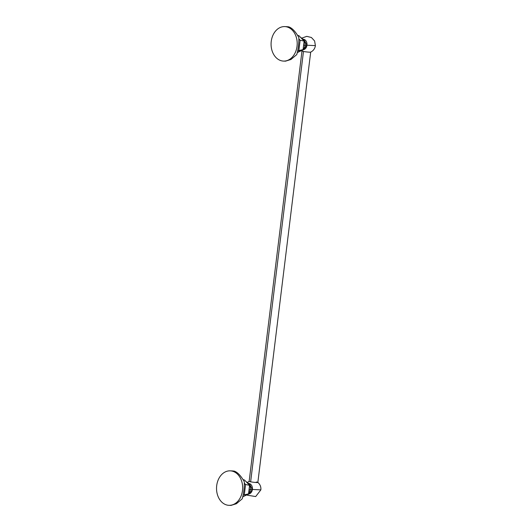 <?xml version="1.0" encoding="UTF-8"?>
<svg xmlns="http://www.w3.org/2000/svg" width="532" height="532" viewBox="0 0 532 532"><rect width="100%" height="100%" fill="white"/><g stroke="black" fill="none" stroke-linecap="round" stroke-linejoin="round"><path stroke-width="0.8" d="M244.527 480.037L249.575 485.35L248.53 493.869L242.698 496.935L248.53 493.869L249.575 485.35L244.527 480.037L243.018 479.578L244.527 480.037M231.693 471.013A17.257 13.061 -88.1 0 0 230.17 470.84A17.257 13.061 -88.1 0 0 216.597 486.64A17.257 13.061 -88.1 0 0 227.497 505.161A17.257 13.061 91.9 0 1 216.697 485.643A17.257 13.061 91.9 0 1 231.693 471.013A17.257 13.061 91.9 0 1 242.492 490.531A17.257 13.061 91.9 0 1 227.497 505.161A17.257 13.061 -88.1 0 0 229.019 505.334A17.257 13.061 -88.1 0 0 242.592 489.533A17.257 13.061 -88.1 0 0 231.693 471.013L234.193 471.093L231.693 471.013M232.278 470.913L234.193 471.093C237.565 472.223 240.936 475.774 244.308 481.753C244.427 487.824 243.729 493.516 242.213 498.83L236.434 503.704L231.008 505.4M234.193 471.093C237.565 472.223 240.936 475.774 244.308 481.753C244.427 487.824 243.729 493.516 242.213 498.83L236.334 503.764L230.868 505.393M244.361 483.841L245.571 484.486L244.308 483.162L245.571 484.486L249.575 485.35L245.571 484.486L244.301 494.827L248.53 493.869L243.776 495.046M244.301 494.827L245.571 484.486M249.102 489.453A6.071 4.595 91.9 0 1 248.989 490.125A6.071 4.595 91.9 0 0 249.102 489.453L249.102 489.453A6.071 4.595 91.9 0 0 249.156 488.762A6.071 4.595 91.9 0 1 249.102 489.453M249.215 489.473A6.224 4.715 -88.1 0 0 249.262 487.93A6.224 4.715 -88.1 0 1 249.215 489.473L250.785 489.606L249.215 489.473A6.224 4.715 -88.1 0 1 248.89 490.956A6.224 4.715 -88.1 0 0 249.215 489.473M244.886 495.784L248.803 494.075L250.466 489.513M250.811 489.413L252.401 489.467A5.26 3.983 91.9 0 1 248.936 493.929L252.401 489.467L250.811 489.413M249.282 483.548A5.26 3.983 91.9 0 1 252.401 489.467L249.282 483.548M247.34 495.212L255.686 496.556L260.86 489.866L252.401 489.467L260.86 489.866C261.139 486.86 260.121 484.366 257.82 482.404A4.382 0.333 7 0 0 256.358 482.005M249.182 481.34A4.382 0.333 7 0 0 250.632 481.819A4.382 0.333 7 0 0 255.52 482.458A4.382 0.333 7 0 0 257.82 482.404M250.632 481.819A4.382 0.333 -173 0 1 249.142 481.38L301.983 51.032A4.382 0.333 7 0 0 303.473 51.471L250.632 481.819L303.473 51.471A4.382 0.333 7 0 0 308.114 52.089A4.382 0.333 7 0 0 310.688 52.096L257.847 482.444A4.382 0.333 -173 0 1 255.274 482.438A4.382 0.333 -173 0 1 250.632 481.819M303.479 49.689L306.951 45.22L315.403 45.626L306.951 45.22L303.825 39.308A5.26 3.983 91.9 0 1 306.951 45.22L305.355 45.167L306.951 45.22A5.26 3.983 91.9 0 1 303.479 49.689M302.322 37.925L306.791 36.349L311.393 37.486L314.612 40.957L315.403 45.626C314.944 48.611 313.361 50.786 310.648 52.136A4.382 0.333 -173 0 1 307.868 52.063A4.382 0.333 -173 0 1 303.473 51.471A4.382 0.333 -173 0 1 302.01 51.072L301.883 50.966M299.436 51.538L303.353 49.828L305.335 45.366L303.765 45.227A6.224 4.715 -88.1 0 1 303.433 46.716A6.224 4.715 -88.1 0 0 303.765 45.227L305.009 45.273M303.765 45.227A6.224 4.715 -88.1 0 0 303.805 43.684A6.224 4.715 -88.1 0 1 303.765 45.227M303.706 44.515A6.071 4.595 91.9 0 1 303.652 45.207A6.071 4.595 91.9 0 1 303.539 45.885A6.071 4.595 91.9 0 0 303.652 45.207L303.652 45.207A6.071 4.595 91.9 0 0 303.706 44.515M299.077 35.79L304.124 41.11L303.074 49.622L297.248 52.688L303.074 49.622L304.124 41.11L299.077 35.79L297.561 35.331L299.077 35.79M298.851 38.916L300.115 40.246L304.124 41.11L300.115 40.246L298.844 50.58L303.074 49.622L297.807 51.125L298.844 50.58L300.115 40.246L298.851 38.916M286.236 26.766A17.257 13.061 -88.1 0 0 284.72 26.6A17.257 13.061 -88.1 0 0 271.14 42.4A17.257 13.061 -88.1 0 0 282.046 60.921A17.257 13.061 91.9 0 1 271.24 41.396A17.257 13.061 91.9 0 1 286.236 26.766A17.257 13.061 91.9 0 1 297.036 46.291A17.257 13.061 91.9 0 1 282.046 60.921A17.257 13.061 -88.1 0 0 283.563 61.087A17.257 13.061 -88.1 0 0 297.135 45.286A17.257 13.061 -88.1 0 0 286.236 26.766L288.736 26.853L286.236 26.766M286.821 26.673L288.736 26.853C292.108 27.977 295.486 31.534 298.858 37.506C298.971 43.584 298.272 49.27 296.763 54.583L290.977 59.458L285.551 61.153M288.736 26.853C292.108 27.977 295.486 31.534 298.858 37.506C298.971 43.584 298.272 49.27 296.763 54.583L290.878 59.518L285.418 61.147M298.904 39.601L300.115 40.246M298.844 50.58L298.326 50.806M230.17 470.84L232.205 470.913M229.019 505.334L231.048 505.4M250.785 489.606L249.754 484.253L245.897 481.473M247.772 482.165L249.149 481.36M305.335 45.366L304.297 40.006L300.44 37.233M284.72 26.6L286.755 26.667M283.563 61.087L285.598 61.16"/></g></svg>
